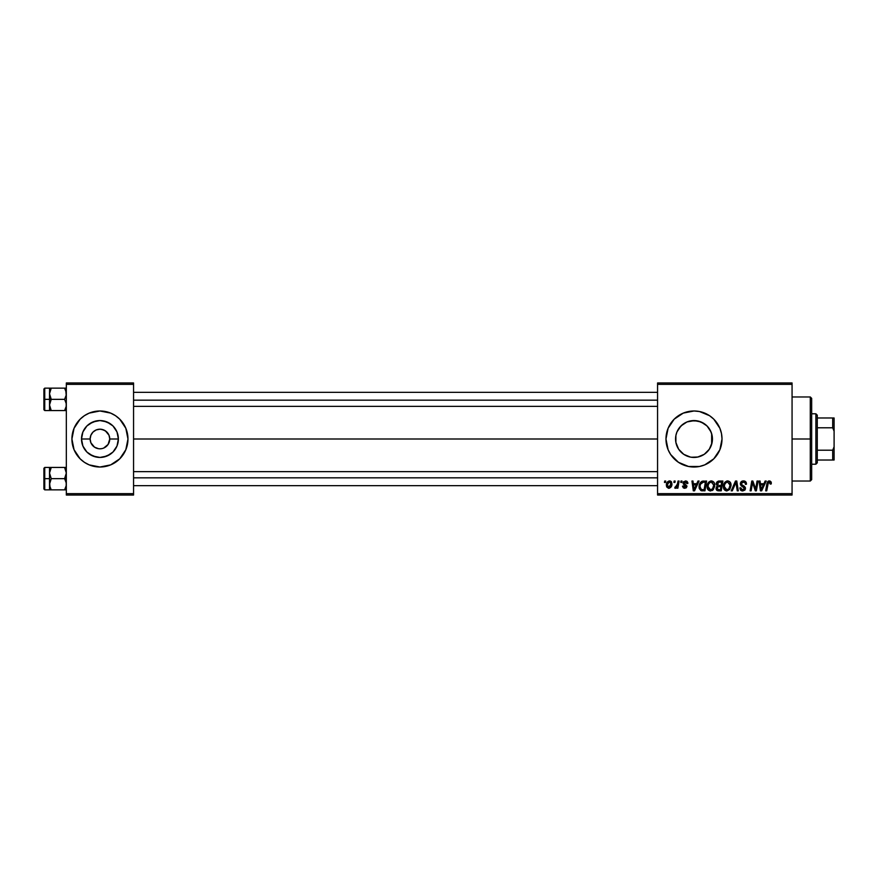 <?xml version="1.0" encoding="UTF-8"?>
<svg xmlns="http://www.w3.org/2000/svg" width="878" height="878" viewBox="0 0 878 878"><rect width="100%" height="100%" fill="white"/><g stroke="black" fill="none" stroke-linecap="round" stroke-linejoin="round"><path stroke-width="1.32" d="M93.013 445.936L94.495 447.154L90.884 442.753L94.462 447.132M98.029 448.614L94.495 447.154L98.555 448.713M99.137 448.779L99.818 448.812M74.059 449.734A28.019 28.019 0 0 0 80.117 458.81A28.019 28.019 0 0 1 74.059 449.734A28.019 28.019 0 0 0 84.365 462.289A28.019 28.019 0 0 1 80.139 458.821L84.376 462.3A28.019 28.019 0 0 0 99.927 467.019A28.019 28.019 0 0 1 84.387 462.311A28.019 28.019 0 0 0 99.927 467.019L110.661 464.89L119.759 458.81L125.828 449.723L127.968 439A28.019 28.019 0 0 1 99.938 467.019A28.019 28.019 0 0 1 71.919 439A28.019 28.019 0 0 0 74.048 449.712A28.019 28.019 0 0 1 74.048 428.288A28.019 28.019 0 0 0 74.048 449.712M74.059 428.266A28.019 28.019 0 0 1 84.365 415.711A28.019 28.019 0 0 0 74.059 428.266A28.019 28.019 0 0 1 80.117 419.19L74.059 428.277L71.919 439L74.059 449.723L80.128 458.81A28.019 28.019 0 0 0 84.365 462.289M71.919 439A28.019 28.019 0 0 1 99.938 410.981A28.019 28.019 0 0 1 127.968 439L125.828 428.277L119.759 419.19L115.512 415.7L110.661 413.11L99.938 410.981L89.216 413.11L84.376 415.7A28.019 28.019 0 0 1 99.927 410.981A28.019 28.019 0 0 0 84.387 415.689L80.128 419.19A28.019 28.019 0 0 1 84.365 415.711M90.884 442.753L90.138 439A9.812 9.812 0 0 0 99.938 448.812A9.812 9.812 0 0 0 109.75 439L118.376 439A18.438 18.438 0 0 1 99.938 457.438A18.438 18.438 0 0 1 81.5 439L90.138 439L90.884 435.247L93.013 432.064L96.185 429.935L99.938 429.188L103.692 429.935L106.875 432.064L109.004 435.247L109.75 439A9.812 9.812 0 0 1 99.938 448.812A9.812 9.812 0 0 1 90.138 439A9.812 9.812 0 0 1 99.938 429.188A9.812 9.812 0 0 1 109.75 439L108.093 444.444L109.004 442.753M101.859 448.614L99.938 448.812L101.859 448.614M99.96 467.019A28.019 28.019 0 0 0 115.501 462.311A28.019 28.019 0 0 1 99.96 467.019A28.019 28.019 0 0 0 115.501 462.311M115.523 462.289A28.019 28.019 0 0 0 119.748 458.821A28.019 28.019 0 0 1 115.523 462.289A28.019 28.019 0 0 0 119.748 458.821M119.77 458.81A28.019 28.019 0 0 0 125.828 449.734A28.019 28.019 0 0 1 119.77 458.81A28.019 28.019 0 0 0 125.828 449.734M711.97 443.105L712.431 439A18.438 18.438 0 0 1 693.993 457.438A18.438 18.438 0 0 1 675.555 439L675.895 442.545M707.284 451.775L709.819 448.449M693.576 457.438L691.304 457.24L698.043 456.988L702.641 455.276M712.135 435.729L712.08 442.6L709.325 449.24L704.233 454.332L697.593 457.087L693.993 457.438L697.758 457.054M683.885 454.42L686.848 456M676.872 445.848L675.862 442.369L678.606 449.152M678.442 448.899L679.276 450.107M709.578 462.289A28.019 28.019 0 0 0 722.012 439A28.019 28.019 0 0 1 693.993 467.019A28.019 28.019 0 0 1 665.974 439A28.019 28.019 0 0 0 678.409 462.289M699.47 466.481A28.019 28.019 0 0 0 704.716 464.89L713.803 458.81L719.883 449.723L722.012 439L721.475 433.534L719.883 428.277L713.803 419.19L709.567 415.7L699.459 411.519L693.993 410.981L683.271 413.11L674.183 419.19L668.103 428.277L665.974 439L668.103 449.723L670.693 454.563L678.431 462.3A28.019 28.019 0 0 0 699.448 466.481L704.716 464.89A28.019 28.019 0 0 0 709.545 462.311M133.566 439L657.567 439L133.566 439M100.125 448.801L98.665 448.724M675.895 442.501L675.906 435.4L676.96 431.943L680.955 425.962L686.936 421.967L693.993 420.562L701.05 421.967L707.031 425.962L711.026 431.943L712.08 435.4L712.234 441.7M712.234 436.311L711.652 433.677L711.652 444.323L712.091 435.455M678.211 448.526L677.311 446.847M686.08 455.649L684.412 454.749M683.062 453.849L682.415 453.344M689.647 456.922L688.045 456.45M704.134 454.398L701.116 456.011M701.193 455.978L698.043 456.988M709.029 449.668L707.844 451.171M711.641 444.323L711.279 445.409M710.796 446.584L710.423 447.374M106.875 445.936L108.093 444.444L103.692 448.065M657.567 495.038L792.066 495.038L792.066 493.645L657.567 493.645L657.567 384.355L792.066 384.355L792.066 493.645L792.066 382.962L657.567 382.962L792.066 382.962L792.066 384.355L657.567 384.355L657.567 382.962L657.567 493.645L792.066 493.645L792.066 495.038L657.567 495.038L657.567 493.645L657.567 495.038M680.999 481.034L680.768 482.428L681.811 482.428L682.019 481.034L680.999 481.034L682.019 481.034L680.999 481.034L680.768 482.428L681.811 482.428L682.019 481.034L681.811 482.428L680.768 482.428L680.999 481.034M674.128 481.034L673.887 482.428L674.93 482.428L675.138 481.034L674.128 481.034L675.138 481.034L674.128 481.034L673.887 482.428L674.93 482.428L675.138 481.034L674.93 482.428L673.887 482.428L674.128 481.034M711.389 480.903L708.765 482.088L707.174 485.622L707.887 489.551L710.115 490.945L713.134 489.803L714.692 486.302L714.044 482.439L711.389 480.903C708.524 481.583 707.097 483.482 707.108 486.599C707.042 489.09 708.173 490.539 710.5 490.967L713.408 489.485L714.758 485.15C714.769 482.735 713.649 481.32 711.389 480.903M697.988 481.034L696.781 483.712L693.302 483.712L692.972 481.034L691.952 481.034L693.291 490.835L694.542 490.835L699.097 481.034L697.988 481.034L699.097 481.034L697.988 481.034L696.781 483.712L693.302 483.712L692.972 481.034L691.952 481.034L693.291 490.835L694.542 490.835L699.097 481.034L694.542 490.835L693.291 490.835L691.952 481.034L692.972 481.034M718.983 481.034L716.942 481.967L716.152 484.085L717.381 486.061L716.338 487.049L716.097 489.145L716.777 490.33L718.391 490.835L721.244 490.835L722.901 481.034L718.983 481.034L722.901 481.034L718.983 481.034L716.152 484.085L717.381 486.061L716.031 488.453L717.381 490.681L721.244 490.835L722.901 481.034L721.244 490.835L718.742 490.835M732.285 490.835L731.187 490.835L735.479 481.034L731.187 490.835L732.285 490.835L735.962 482.428L737.246 490.835L738.277 490.835L736.774 481.034L735.479 481.034L736.774 481.034L735.479 481.034L731.187 490.835L732.285 490.835L735.962 482.428L737.246 490.835L738.277 490.835L736.774 481.034L738.277 490.835L737.246 490.835M771.312 483.065L770.127 481.034L767.57 481.77L765.682 490.835L766.724 490.835L768.393 482.417L769.677 482.132L770.193 484.085L771.257 483.745L769.304 480.903L766.9 483.646L765.682 490.835L766.724 490.835L767.899 483.899L769.238 482.055L770.193 484.085L771.213 483.965L771.312 483.065M755.662 489.342L757.034 481.034L755.662 489.342L752.841 481.034L751.766 481.034L750.108 490.835L751.14 490.835L752.501 482.516L755.31 490.835L756.386 490.835L758.065 481.034L757.034 481.034L758.065 481.034L757.034 481.034L755.662 489.342L752.841 481.034L751.766 481.034L750.108 490.835L751.14 490.835L752.501 482.516L755.31 490.835L756.386 490.835L758.065 481.034L756.386 490.835L755.31 490.835M678.431 462.3L688.528 466.481L699.459 466.481M765.111 481.034L763.915 483.712L760.425 483.712L760.096 481.034L759.075 481.034L760.414 490.835L761.665 490.835L766.22 481.034L765.111 481.034L766.22 481.034L765.111 481.034L763.915 483.712L760.425 483.712L760.096 481.034L759.075 481.034L760.414 490.835L761.665 490.835L766.22 481.034L761.665 490.835L760.414 490.835L759.075 481.034L760.096 481.034M746.465 484.228L745.455 484.349L746.465 484.228C746.498 482.121 745.488 481.012 743.436 480.903L741.262 481.682L740.384 484.239L741.153 485.819L744.226 487.729L744.303 489.024L742.02 489.704L740.867 487.806L739.847 487.905L740.648 490.187L742.711 490.967L744.862 490.1L745.433 488.047L744.544 486.412L741.636 484.546L741.537 482.999L743.885 482.088L745.126 482.79L745.455 484.349L746.465 484.228L745.773 481.792L743.754 480.914M727.686 480.903L724.745 482.461L723.428 486.105L724.185 489.551L726.808 490.967L729.717 489.485L731.045 485.721L730.244 482.285L727.697 480.903C724.822 481.583 723.395 483.482 723.417 486.599C723.351 489.09 724.482 490.539 726.808 490.967L729.717 489.485L731.056 485.15C731.067 482.735 729.947 481.32 727.686 480.903M687.88 483.317L686.409 481.045L683.468 481.737L683.325 483.987L685.948 486.621L684.763 487.4L683.545 485.995L682.568 486.577L684.631 488.289L686.376 487.751L686.98 486.083L684.269 483.515L684.16 482.417L685.773 481.835L686.859 483.58L687.88 483.317L685.444 480.903L683.04 482.966L685.872 485.841L684.895 487.4L683.545 485.995L682.535 486.127L684.851 488.289L686.991 486.258L684.061 482.889L685.4 481.792L686.859 483.58L687.88 483.449L686.848 483.251M701.928 481.342L703.695 481.034L701.741 481.429L700.227 482.845L699.129 485.984L699.316 488.596L700.962 490.615L704.946 490.835L706.603 481.034L702.126 481.265C700.04 482.472 699.031 484.327 699.086 486.829L701.248 490.714L704.946 490.835L706.603 481.034L704.946 490.835L700.962 490.615M669.53 480.903L667.467 481.912L666.391 484.557L666.632 486.884L668.465 488.278L670.858 487.279L671.922 484.524L671.363 481.77L669.53 480.903C667.357 481.451 666.292 482.922 666.358 485.314L668.729 488.289C670.979 487.751 672.054 486.236 671.955 483.745L669.091 480.946M678.057 481.034L677.026 485.808L674.765 488.036L676.016 488.102L677.103 486.686L676.85 488.168L677.882 488.168L679.089 481.034L678.057 481.034L679.089 481.034L678.057 481.034L677.531 483.888L674.765 488.036L675.456 488.289L677.103 486.686L676.85 488.168L677.882 488.168L679.089 481.034L677.882 488.168L676.85 488.168M664.701 481.034L664.459 482.428L665.502 482.428L665.722 481.034L664.701 481.034L665.722 481.034L664.701 481.034L664.459 482.428L665.502 482.428L665.722 481.034L665.502 482.428L664.459 482.428L664.701 481.034M709.819 429.54L710.796 431.405M711.279 432.591L711.641 433.677M705.341 424.469L706.779 425.72M707.833 426.818L710.401 430.593L711.97 434.895M690.745 420.847L698.01 421.001L704.123 423.591M701.094 421.989L702.63 422.713M687.452 421.758L689.658 421.078M684.412 423.251L686.08 422.351M683.699 423.701L683.073 424.151M679.287 427.882L680.527 426.401M681.668 425.292L682.415 424.656M677.311 431.153L678.442 429.09M693.993 457.438L690.393 457.087L683.753 454.332L678.661 449.24L675.906 442.6L675.862 435.62L676.872 432.141M711.652 433.677L711.652 439L712.431 439A18.438 18.438 0 0 0 693.993 420.562A18.438 18.438 0 0 0 675.555 439L675.895 435.488M100.75 429.221L99.763 429.199M66.322 495.038L133.566 495.038L133.566 493.645L66.322 493.645L66.322 384.355L133.566 384.355L133.566 493.645L133.566 382.962L66.322 382.962L133.566 382.962L133.566 384.355L66.322 384.355L66.322 382.962L66.322 493.645L133.566 493.645L133.566 495.038L66.322 495.038L66.322 493.645L66.322 495.038M84.376 462.3L89.216 464.89L99.938 467.019M678.409 415.711A28.019 28.019 0 0 0 665.974 439A28.019 28.019 0 0 1 693.993 410.981A28.019 28.019 0 0 1 722.012 439A28.019 28.019 0 0 0 709.578 415.711M709.545 415.689A28.019 28.019 0 0 0 699.47 411.519M699.448 411.519A28.019 28.019 0 0 0 678.442 415.689M688.528 411.519L683.271 413.11M683.271 464.89L688.528 466.481M682.415 424.645L678.606 428.848M694.663 420.573L687.024 421.934M686.859 422L685.059 422.867M691.271 420.76L690.47 420.902M707.657 426.62L704.024 423.525M127.968 439A28.019 28.019 0 0 0 125.839 428.288A28.019 28.019 0 0 1 126.191 429.188A28.019 28.019 0 0 0 125.839 428.288L127.431 433.534M125.828 428.266A28.019 28.019 0 0 0 119.77 419.19A28.019 28.019 0 0 1 125.828 428.266A28.019 28.019 0 0 0 119.77 419.19M119.748 419.179A28.019 28.019 0 0 0 115.523 415.711A28.019 28.019 0 0 1 119.748 419.179A28.019 28.019 0 0 0 115.523 415.711M115.501 415.689A28.019 28.019 0 0 0 99.96 410.981A28.019 28.019 0 0 1 115.501 415.689A28.019 28.019 0 0 0 99.96 410.981M99.927 410.981A28.019 28.019 0 0 0 84.387 415.689M72.457 444.466L74.059 449.723M81.5 439L82.905 431.943L86.9 425.962L92.881 421.967L99.938 420.562L106.995 421.967L112.977 425.962L116.983 431.943L118.376 439L116.983 446.057L112.977 452.038L106.995 456.033L99.938 457.438L92.881 456.033L86.9 452.038L82.905 446.057L81.5 439A18.438 18.438 0 0 1 99.938 420.562A18.438 18.438 0 0 1 118.376 439L109.75 439A9.812 9.812 0 0 0 99.938 429.188A9.812 9.812 0 0 0 90.138 439L81.5 439M91.784 433.556L90.884 435.247M100.07 429.188L96.185 429.935M109.004 435.247L105.393 430.846L101.332 429.287M753.148 484.832L752.501 482.516M752.139 485.095L751.14 490.835L750.108 490.835L751.766 481.034L752.841 481.034L754.882 486.675M760.919 487.323L760.567 484.854L763.355 484.854L761.182 489.77L761.994 487.762L761.182 489.77L760.567 484.854L763.355 484.854L761.994 487.762M771.257 483.745L770.193 484.085L770.236 482.801L769.073 482.066M770.225 483.877L769.238 482.055L767.899 483.899L766.724 490.835L765.682 490.835L766.944 483.405M770.193 484.085L770.291 483.24L770.193 484.085M768.03 483.229L767.899 483.899M768.327 481.122L769.04 480.914M771.027 481.792L771.29 482.648M744.061 480.946L744.785 481.122M746.146 482.395L746.333 482.944M745.038 482.68L743.37 482.055L745.192 482.9L745.455 484.349M743.633 482.055L743.007 482.066M741.394 483.449L743.37 482.055M741.383 483.515L741.789 484.711M743.073 485.512L744.303 486.225M739.836 488.124L742.711 490.967L745.455 488.366L744.292 486.225M745.268 487.378L745.433 488.014M745.411 488.892L745.027 489.88M742.711 490.967L741.581 490.791M740.988 490.484L740.308 489.737M740.867 487.806L739.847 487.905L740.889 488.398M742.382 489.792L740.856 488.036M742.031 489.704L741.372 489.32M744.423 488.574L743.051 489.803M744.368 488.881L743.194 487.005M744.434 488.42L742.294 486.533L744.434 488.42M743.436 480.903C741.57 480.99 740.538 481.945 740.352 483.789L742.294 486.533M740.472 482.922L741.416 481.55M735.127 484.426L735.764 482.933M735.369 483.877L735.654 483.185M730.606 482.944L731.012 484.382M724.196 489.551L723.812 488.87M723.582 488.124L723.45 487.367M725.074 482.077L726.721 481.045M726.754 481.045L727.445 480.914M727.138 489.803L728.916 488.728L726.841 489.825L724.438 486.708C724.372 484.261 725.437 482.713 727.621 482.055L730.035 485.095L728.916 488.728L727.818 489.606M725.349 489.211L724.504 487.575M729.75 487.18L729.453 487.916M724.438 486.708L724.46 487.257L724.438 486.708M725.371 483.427L725.93 482.757M729.596 483.273L730.035 485.095M716.207 483.504L716.36 482.955M716.953 481.956L718.402 481.089M718.665 489.694L720.41 489.694L720.926 486.631L719.269 486.631L720.926 486.631L720.41 489.694L718.665 489.694L717.052 488.409L717.787 486.917L717.15 489.002L717.611 487.038L718.83 486.653M718.961 485.49L721.123 485.49L721.683 482.176L719.773 482.176L721.683 482.176L721.123 485.49L718.961 485.49L717.172 484.107L717.26 484.7M717.282 484.755L718.764 482.231M717.205 483.723L717.732 482.713M686.859 483.416L684.917 481.857M686.234 482.022L684.061 482.889L685.246 484.184L684.083 482.648M683.962 488.168L683.128 487.674M682.535 486.127L683.545 485.995L683.863 486.961M684.357 487.312L685.257 487.356M685.948 486.621L684.895 487.4L685.872 485.841L683.435 484.129M685.872 485.841L684.258 484.777M683.04 482.966L683.556 484.261L683.04 482.966L685.444 480.903M687.046 481.374L687.803 482.593M684.61 483.811L685.246 484.184M693.796 487.323L693.444 484.854L696.232 484.854L694.059 489.77L694.871 487.762L694.059 489.77L693.444 484.854L696.232 484.854L694.871 487.762M702.191 490.835L701.401 490.747M702.499 490.835L701.248 490.714M699.184 488.014L699.107 487.422M699.481 484.349L699.81 483.58L699.481 484.349M699.81 483.58L700.457 482.516M703.695 481.034L702.312 481.21M701.335 489.529L702.62 489.694L701.006 489.342L702.62 489.694L701.335 489.529L700.106 486.884C700.04 483.997 701.368 482.428 704.068 482.176L705.374 482.176L704.112 489.694L701.489 489.584M701.006 489.342L700.227 488.036M700.776 483.965L703.3 482.22M703.19 482.231L702.576 482.351M701.588 482.878L700.874 483.789M714.308 482.944L714.714 484.382M707.887 489.551L707.514 488.881M707.273 488.146L707.152 487.389M707.69 483.734L708.162 482.856M710.445 481.045L711.136 480.914M712.135 490.572L712.826 490.1M710.84 489.803L712.607 488.728L710.532 489.825L708.129 486.708C708.074 484.261 709.128 482.713 711.312 482.055L713.737 485.095L712.607 488.728L711.52 489.606M709.051 489.211L708.206 487.575M711.125 482.055L712.574 482.472L710.939 482.088M713.452 487.18L713.145 487.916M708.129 486.708L708.162 487.257L708.129 486.708M709.062 483.427L709.622 482.757M670.057 480.957L670.792 481.254M671.055 481.451L671.692 482.307M671.571 486.017L671.231 486.73M669.497 488.19L668.926 488.289M666.402 484.469L666.523 483.822M667.587 483.877L669.53 481.792L670.935 483.855L668.773 487.4L667.401 484.755L669.223 481.835M670.682 485.534L670.013 486.807M669.815 486.994L668.915 487.389M667.851 486.961L667.521 486.39M668.037 482.823L667.763 483.383M675.753 488.245L676.499 487.652M674.765 488.036L675.456 488.289L674.765 488.036L675.171 486.917L675.906 487.114M676.817 486.258L677.256 485.139M677.322 484.875L677.531 483.888M761.182 489.77L761.138 489.156M726.841 489.825L725.788 489.54M726.183 482.56L726.863 482.187M694.059 489.77L694.015 489.156M704.068 482.176L705.374 482.176L704.112 489.694L702.301 489.683M710.532 489.825L709.479 489.54M709.874 482.56L710.554 482.187M667.51 486.357L667.379 485.029M667.401 484.755L667.5 484.206M670.913 484.426L670.825 484.985M126.191 448.812A28.019 28.019 0 0 1 125.839 449.712A28.019 28.019 0 0 0 126.191 448.812M89.699 454.332L96.35 457.087L99.938 457.438L103.538 457.087L110.189 454.332M110.189 423.668L103.538 420.913L99.938 420.562L96.35 420.913L89.699 423.668M84.332 448.812L86.9 452.038M810.284 439L811.678 439L811.678 398.371L811.678 479.629L811.678 439L810.284 439L810.284 396.966L810.284 439L792.066 439L810.284 439L810.284 481.034L810.284 439M49.629 395.221L49.508 399.347L51.242 399.347L49.508 393.739L51.242 388.142L64.588 388.142L66.19 392.268L66.19 395.199L64.588 399.347L51.242 399.347L49.629 395.221M49.508 401.531L49.508 399.347L43.9 399.347L43.9 409.719L43.9 388.987L43.9 399.347L44.745 399.347L44.745 388.142L44.745 399.347L49.508 399.347L49.508 393.739L49.508 404.956L51.242 399.347L64.588 399.347L66.19 403.485L66.19 406.404L64.588 410.564L51.242 410.564L49.508 404.956L49.508 410.564L66.19 410.564L64.588 410.564L66.19 406.404L64.588 410.564L65.828 410.564M49.618 406.36L51.242 410.564L49.629 406.426L49.508 397.163M66.201 392.345L65.828 390.864L66.19 395.199L64.588 399.347L66.19 403.485L66.201 406.36M66.322 388.142L51.242 388.142L49.629 392.279L51.242 388.142L49.508 388.142L51.242 388.142L49.508 388.142L49.618 392.345M49.508 395.056L49.508 393.124M49.508 405.581L49.508 403.639M44.745 399.347L44.745 410.564L44.745 399.347M49.508 404.956L51.242 399.347L49.508 399.347L49.508 410.564L44.745 410.564L43.9 409.719M49.629 388.142L49.508 393.739M49.991 390.853L49.629 392.268M64.588 388.142L66.19 392.29L64.643 388.23M133.566 400.17L657.567 400.17L133.566 400.17M51.242 410.564L49.629 406.404M657.567 477.83L133.566 477.83L657.567 477.83M66.322 467.436L64.588 467.436L66.322 467.436L64.588 467.436L66.322 473.044L64.588 478.653L66.322 478.653L64.588 478.653L66.19 482.779L66.19 485.71L64.588 489.858L65.828 487.147L64.588 489.858L51.242 489.858L49.629 485.732L49.508 478.653L43.9 478.653L43.9 489.013L43.9 468.281L44.745 489.858L44.745 478.653L49.508 478.653L49.508 484.261L51.242 478.653L49.508 473.044L51.242 467.436L49.991 470.147L51.242 467.436L49.508 467.436L64.588 467.436L49.508 467.436L49.508 489.858L66.19 489.858L64.588 489.858L66.19 485.71L64.588 489.858L66.19 489.858M49.618 485.655L49.991 487.147L49.629 482.801L51.242 478.653L64.588 478.653L51.242 478.653L49.508 473.044L51.242 467.436L49.991 470.147M66.19 485.732L66.19 482.779L64.588 478.653L66.322 473.044L64.588 467.436M49.508 484.875L49.508 482.944M49.508 474.361L49.508 472.419M49.508 473.044L49.629 467.436L44.745 467.436L44.745 478.653L44.745 467.436L43.9 468.281M51.187 489.77L49.629 485.732M49.991 487.136L51.242 489.858M49.508 484.261L49.508 489.858L44.745 489.858L43.9 489.013M66.201 471.64L65.839 470.169M815.881 413.779L817.286 415.184L817.286 417.983L817.286 415.184L815.881 413.779L811.678 413.779L815.881 413.779L815.881 464.221L811.678 464.221L815.881 464.221L815.881 413.779M817.286 462.816L815.881 464.221L817.286 462.816L817.286 460.017L817.286 462.816M817.286 427.795L817.286 450.205L817.286 417.983L817.286 427.795L832.695 427.795L834.1 431.197L834.1 446.803L832.695 450.205L817.286 450.205L817.286 460.017L817.286 450.205L832.695 450.205L832.695 460.017L834.1 460.017L834.1 446.803L834.1 460.017L832.695 460.017L832.695 450.205L834.1 446.803L834.1 417.983L817.286 417.983L832.695 417.983L832.695 427.795L832.695 417.983L834.1 417.983L834.1 431.197L832.695 427.795L817.286 427.795M817.286 460.017L832.695 460.017L817.286 460.017M792.066 396.966L810.284 396.966L811.678 398.371M792.066 481.034L810.284 481.034L811.678 479.629M49.508 388.142L44.745 388.142L43.9 388.987M133.566 392.345L657.567 392.345M133.566 406.36L657.567 406.36M657.567 485.655L133.566 485.655M657.567 471.64L133.566 471.64"/></g></svg>
